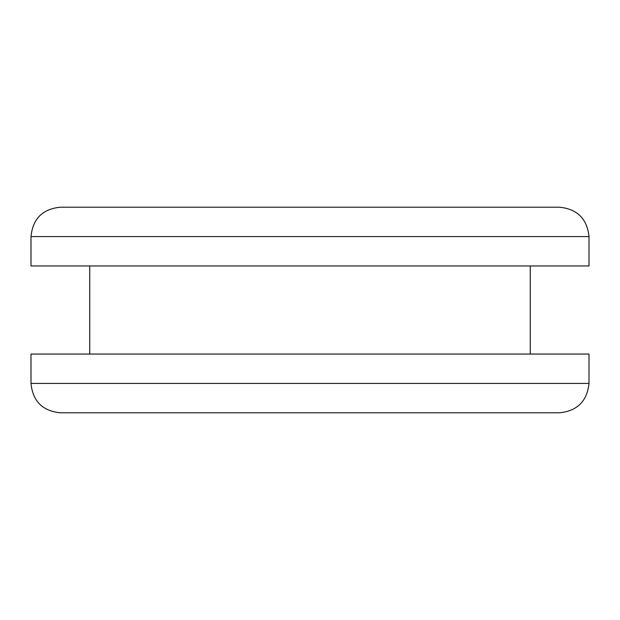 <?xml version="1.0" encoding="UTF-8"?>
<svg xmlns="http://www.w3.org/2000/svg" width="620" height="620" viewBox="0 0 620 620"><rect width="100%" height="100%" fill="white"/><g stroke="black" fill="none" stroke-linecap="round" stroke-linejoin="round"><path stroke-width="0.93" d="M559.635 207.212L60.365 207.212C42.547 208.971 32.759 218.759 31 236.577L31 265.949L589 265.949L589 236.577C587.132 218.868 577.344 209.079 559.635 207.212M60.365 412.788L559.635 412.788C577.344 410.921 587.132 401.132 589 383.423L31 383.423C32.759 401.241 42.547 411.029 60.365 412.788M589 383.423L589 354.051L31 354.051L31 383.423M530.263 265.949L530.263 354.051M89.737 265.949L89.737 354.051M31 236.577L589 236.577"/></g></svg>
